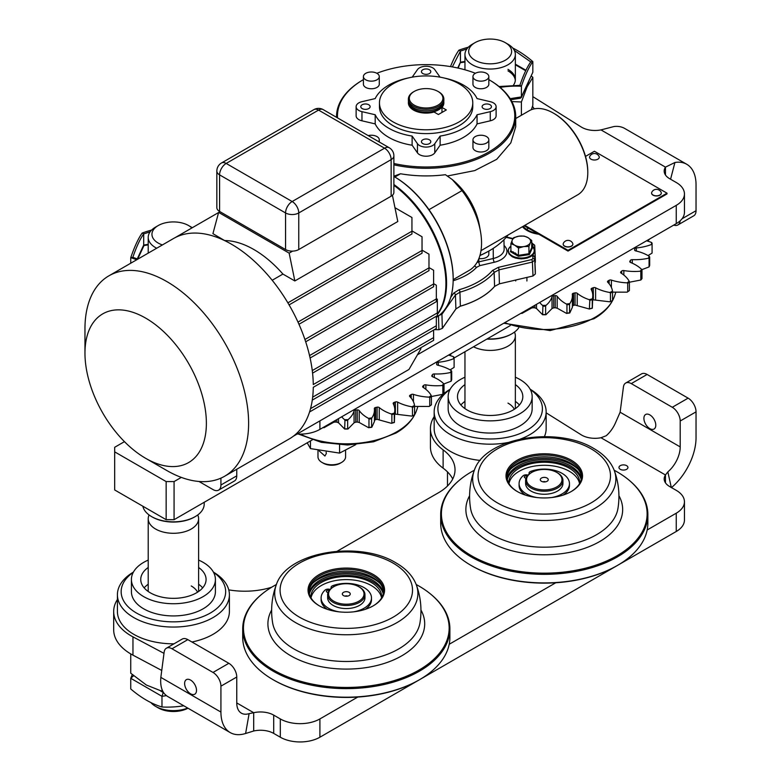 <?xml version="1.0" encoding="UTF-8"?>
<svg xmlns="http://www.w3.org/2000/svg" width="781" height="781" viewBox="0 0 781 781"><rect width="100%" height="100%" fill="white"/><g stroke="black" fill="none" stroke-linecap="round" stroke-linejoin="round"><path stroke-width="1.17" d="M620.29 469.313A4.481 2.587 180 0 1 618.972 467.477A4.481 2.587 180 0 1 621.735 465.095A4.481 2.587 180 0 1 626.616 465.652A4.481 2.587 180 0 1 627.934 467.477A4.481 2.587 180 0 1 625.171 469.869A4.481 2.587 180 0 1 620.29 469.313M649.851 428.623A8.396 4.852 60 0 1 644.364 421.223A8.396 4.852 60 0 1 645.653 414.486A8.396 4.852 60 0 1 649.851 414.906A8.396 4.852 60 0 1 655.337 422.306A8.396 4.852 60 0 1 654.048 429.033A8.396 4.852 60 0 1 649.851 428.623M337.148 551.249L438.629 492.655A55.998 32.324 0 0 0 455.03 469.801A55.998 32.324 0 0 0 443.12 449.876A59.727 34.481 180 0 1 430.429 428.623A59.727 34.481 180 0 1 434.168 416.624M430.429 428.623L430.429 446.908A59.727 34.481 0 0 0 443.12 468.161A55.998 32.324 180 0 1 452.736 478.948M190.564 680.066A8.396 4.852 -120 0 0 186.366 679.655A8.396 4.852 -120 0 0 185.077 686.382A8.396 4.852 -120 0 0 190.564 693.782A8.396 4.852 -120 0 0 194.772 694.202A8.396 4.852 -120 0 0 196.051 687.465A8.396 4.852 -120 0 0 190.564 680.066M245.615 733.486A44.79 25.861 -60 0 1 230.2 732.578A44.79 25.861 -60 0 1 220.925 712.067L220.925 686.167A11.198 6.463 -120 0 0 213.008 672.451L228.843 663.303A11.198 6.463 60 0 1 236.76 677.02L236.76 702.929A22.395 12.935 -60 0 0 241.397 713.18A22.395 12.935 -60 0 0 249.11 713.639L245.615 733.486L253.698 730.996L253.698 712.711A18.666 10.778 180 0 1 273.711 715.123L273.711 733.408A18.666 10.778 0 0 0 253.698 730.996M213.008 672.451L171.986 648.767A11.198 6.463 -120 0 0 166.392 648.21A11.198 6.463 -120 0 0 164.147 652.115L160.837 677.381C160.232 684.293 161.325 689.623 164.127 693.382A44.79 25.861 120 0 0 168.169 696.769L230.2 732.578M228.843 663.303L187.831 639.629L171.986 648.767M166.392 648.21L182.227 639.073A11.198 6.463 60 0 1 187.831 639.629M249.11 713.639L253.698 712.711L236.76 702.929M357.796 697.052L319.907 718.93A27.999 16.167 180 0 1 280.311 718.93L273.711 715.123M273.711 733.408L280.311 737.215A27.999 16.167 0 0 0 319.907 737.215L676.248 531.49A27.999 16.167 0 0 0 684.449 520.058L684.449 501.773A27.999 16.167 180 0 1 676.248 513.195L647.166 529.987M555.76 582.763L449.202 644.276M665.471 482.843L665.471 474.975A18.666 10.778 180 0 0 664.182 478.909A18.666 10.778 180 0 0 669.649 486.534L676.248 490.341A27.999 16.167 180 0 1 684.449 501.773M672.285 407.282L688.12 398.144A11.198 6.463 60 0 1 696.037 411.86L680.202 420.998A11.198 6.463 -120 0 0 672.285 407.282L631.273 383.608A11.198 6.463 -120 0 0 625.669 383.051A11.198 6.463 -120 0 0 623.433 386.946L620.124 412.222L615.555 422.677A22.395 12.935 120 0 1 606.193 435.749L600.98 437.741A18.666 10.778 -0 0 1 581.24 434.832L546.153 412.827M696.037 411.86L696.037 437.76A44.79 25.861 -60 0 1 671.475 487.588M163.99 653.355L132.955 636.857A59.727 34.481 180 0 1 113.684 611.494L113.684 629.779A59.727 34.481 0 0 0 132.955 655.152L161.745 670.449M113.684 611.494A59.727 34.481 180 0 1 117.414 599.496M228.765 589.87A55.998 32.324 0 0 0 271.651 587.234M680.202 420.998L680.202 446.908A22.395 12.935 -60 0 1 667.853 471.87L671.348 487.695M600.98 437.741L665.471 474.975L667.853 471.87M625.669 383.051L641.513 373.904A11.198 6.463 60 0 1 647.107 374.46L631.273 383.608M688.12 398.144L647.107 374.46M343.494 592.349A3.964 2.294 0 0 0 342.683 594.897A3.964 2.294 0 0 0 349.107 595.581A3.964 2.294 0 0 0 349.917 594.897A3.964 2.294 0 0 0 348.551 592.076A3.964 2.294 0 0 0 343.494 592.349M333.106 587.107L333.76 586.726A17.729 10.241 0 0 0 333.76 601.204A17.729 10.241 0 0 0 358.84 601.204A17.729 10.241 0 0 0 358.84 586.726A17.729 10.241 0 0 0 333.76 586.726L333.106 587.107A18.666 10.778 180 0 0 327.639 594.731A18.666 10.778 180 0 0 339.159 604.679A18.666 10.778 180 0 0 359.494 602.346A18.666 10.778 180 0 0 364.961 594.731A18.666 10.778 180 0 0 359.494 587.107A18.666 10.778 180 0 0 359.162 586.922M327.639 594.731L327.639 597.777A18.666 10.778 0 0 0 339.159 607.735A18.666 10.778 0 0 0 359.494 605.392A18.666 10.778 0 0 0 364.961 597.777L364.961 594.731M347.555 596.137A1.865 1.074 0 0 0 345.046 596.137M541.458 478.05A3.964 2.294 0 0 0 540.647 480.608A3.964 2.294 0 0 0 547.071 481.291A3.964 2.294 0 0 0 547.891 480.608A3.964 2.294 0 0 0 546.515 477.787A3.964 2.294 0 0 0 541.458 478.05M531.07 472.817L531.724 472.437A17.729 10.241 0 0 0 531.724 486.905A17.729 10.241 0 0 0 556.804 486.905A17.729 10.241 0 0 0 556.804 472.437A17.729 10.241 0 0 0 531.724 472.437L531.07 472.817A18.666 10.778 180 0 0 525.603 480.432A18.666 10.778 180 0 0 537.123 490.39A18.666 10.778 180 0 0 557.468 488.057A18.666 10.778 180 0 0 562.935 480.432A18.666 10.778 180 0 0 557.468 472.817A18.666 10.778 180 0 0 557.126 472.622M525.603 480.432L525.603 483.478A18.666 10.778 0 0 0 537.123 493.436A18.666 10.778 0 0 0 557.468 491.103A18.666 10.778 0 0 0 562.935 483.478L562.935 480.432M545.519 481.848A1.865 1.074 0 0 0 543.01 481.848M522.44 226.724A24.26 14.009 0 0 0 527.107 230.502A24.26 14.009 0 0 0 538.89 234.261M528.483 228.247A24.26 14.009 0 0 0 526.511 229.341M670.567 179.23L674.921 162.497L665.471 167.134L600.98 129.9A18.666 10.778 180 0 1 581.777 127.323A18.666 10.778 180 0 1 581.24 127L534.097 97.43A59.727 34.481 180 0 0 532.827 96.659M600.98 129.9L614.012 126.522A44.79 25.861 120 0 1 624.732 128.465L686.763 164.283A44.79 25.861 -60 0 1 696.037 184.785L696.037 210.694A11.198 6.463 60 0 1 693.723 215.82L677.888 224.967A11.198 6.463 -120 0 0 680.153 220.818M674.921 162.497A44.79 25.861 -60 0 1 686.763 164.283M673.739 225.094A11.198 6.463 -120 0 0 677.888 224.967M665.471 175.003L665.471 167.134A18.666 10.778 180 0 0 664.182 171.068A18.666 10.778 180 0 0 669.649 178.693L676.248 182.5A27.999 16.167 180 0 1 684.449 193.932A27.999 16.167 180 0 1 676.248 205.364L417.445 354.779M297.141 434.021A27.999 16.167 0 0 0 319.907 429.374L676.248 223.649A27.999 16.167 0 0 0 684.449 212.217L684.449 193.932M220.925 478.128L220.925 485.001L236.76 475.854L236.76 469.244M236.76 475.854A11.198 6.463 60 0 1 234.437 480.989L218.602 490.126A11.198 6.463 -120 0 0 220.925 485.001M198.979 481.477L213.008 489.57A11.198 6.463 -120 0 0 218.602 490.126M523.143 226.314A23.332 13.472 0 0 0 537.582 233.509M197.739 514.962A25.197 14.546 180 0 1 198.608 518.75A25.197 14.546 180 0 1 191.228 529.03A25.197 14.546 180 0 1 163.766 532.183A25.197 14.546 180 0 1 148.214 518.75A25.197 14.546 180 0 1 149.083 514.962M142.845 506.215A30.801 17.778 0 0 0 151.631 516.632A30.801 17.778 0 0 0 195.191 516.632L194.518 517.012A29.854 17.231 180 0 1 152.305 517.012A29.854 17.231 180 0 1 151.973 516.827M156.678 248.241A25.197 14.546 180 0 1 148.214 237.365A25.197 14.546 180 0 1 155.595 227.076L158.231 225.553A21.468 12.389 0 0 0 162.38 244.941M150.87 702.568A25.197 14.546 0 0 0 155.595 706.356A25.197 14.546 0 0 0 187.713 708.045M187.996 708.211A21.468 12.389 180 0 1 158.231 707.879L155.595 706.356M191.853 227.974A21.468 12.389 0 0 0 188.592 225.553A21.468 12.389 0 0 0 158.231 225.553L155.595 227.076M188.592 225.553L191.228 227.076A25.197 14.546 180 0 1 192.282 227.72M194.518 517.012L195.191 516.632A30.801 17.778 0 0 0 204.202 504.057L204.202 502.271M514.484 332.091A25.197 14.546 180 0 1 515.353 335.879A25.197 14.546 180 0 1 507.972 346.159A25.197 14.546 180 0 1 473.511 346.793M486.856 339.091A29.854 17.231 180 0 0 511.262 334.141L511.936 333.76A30.801 17.778 -0 0 0 518.672 327.903M505.336 42.682L507.972 44.205A25.197 14.546 180 0 1 515.353 54.494A25.197 14.546 180 0 1 507.972 64.774A25.197 14.546 180 0 1 480.51 67.927A25.197 14.546 180 0 1 464.959 54.494A25.197 14.546 180 0 1 472.339 44.205L474.975 42.682A21.468 12.389 -0 0 0 474.975 60.205A21.468 12.389 -0 0 0 505.336 60.205A21.468 12.389 -0 0 0 505.336 42.682A21.468 12.389 -0 0 0 474.975 42.682L472.339 44.205M487.207 338.886A30.801 17.778 -0 0 0 511.936 333.76L511.262 334.141M507.923 442.515A55.998 32.324 180 0 1 450.559 434.714A55.998 32.324 180 0 1 434.168 411.86L434.168 428.623A55.998 32.324 -0 0 0 450.559 451.477A55.998 32.324 -0 0 0 480.169 460.429M544.416 436.599A55.998 32.324 -0 0 0 546.153 428.623L546.153 411.86A55.998 32.324 180 0 1 520.527 439.01M530.162 389.241A55.998 32.324 180 0 1 546.153 411.86M450.022 389.485A52.259 30.176 -0 0 0 453.205 430.146A52.259 30.176 -0 0 0 525.408 431.083A52.259 30.176 -0 0 0 530.289 389.485M464.959 377.223A41.998 24.25 -0 0 0 448.157 396.621L448.157 408.805A41.998 24.25 -0 0 0 460.458 425.957A41.998 24.25 -0 0 0 506.225 431.21A41.998 24.25 -0 0 0 532.154 408.805L532.154 396.621A41.998 24.25 -0 0 0 519.853 379.468A41.998 24.25 -0 0 0 515.353 377.223M448.157 396.621A41.998 24.25 -0 0 0 460.458 413.764A41.998 24.25 -0 0 0 506.225 419.016A41.998 24.25 -0 0 0 532.154 396.621M464.959 384.613A32.665 18.861 -0 0 0 457.49 396.621A32.665 18.861 -0 0 0 467.058 409.947A32.665 18.861 -0 0 0 502.652 414.037A32.665 18.861 -0 0 0 522.821 396.621A32.665 18.861 -0 0 0 515.353 384.613M464.959 401.385A32.665 18.861 -0 0 0 460.897 404.997M507.972 403.094A25.197 14.546 180 0 1 514.337 409.293M519.414 404.997A32.665 18.861 -0 0 0 515.353 401.385M434.168 411.86A55.998 32.324 180 0 1 450.159 389.241M617.185 565.581A102.653 59.268 180 0 1 616.853 565.776A102.653 59.268 180 0 1 471.675 565.776L471.021 565.395A103.59 59.805 0 0 0 617.517 565.395A103.59 59.805 0 0 0 647.859 523.104L647.859 514.523A103.59 59.805 180 0 1 583.905 569.779A103.59 59.805 180 0 1 471.021 556.814A103.59 59.805 180 0 1 440.679 514.523A103.59 59.805 180 0 1 459.345 480.286A103.59 59.805 180 0 1 459.648 480.032M628.89 480.032A103.59 59.805 180 0 1 629.193 480.286A103.59 59.805 180 0 1 647.859 514.523M474.36 470.23A102.848 59.376 0 0 0 459.95 479.778A102.848 59.376 0 0 0 471.539 555.769A102.848 59.376 0 0 0 610.332 559.294A102.848 59.376 0 0 0 628.588 479.778A102.848 59.376 0 0 0 616.99 471.792A102.848 59.376 0 0 0 614.169 470.23M614.266 470.484A74.654 74.654 0 0 1 617.947 508.48L617.947 508.48A74.01 42.73 180 0 1 596.596 534.673A74.01 42.73 180 0 1 491.932 534.673A74.01 42.73 180 0 1 470.582 508.48L470.582 508.48A74.654 74.654 0 0 1 474.262 470.484L474.262 470.484A71.588 41.334 180 0 0 493.651 508.363A71.588 41.334 180 0 0 594.888 508.363A71.588 41.334 180 0 0 614.266 470.484C610.81 461.688 604.016 454.376 593.892 448.548C557.097 425.83 484.884 437.214 474.262 470.484M517.207 491.483L517.207 491.483A38.259 22.093 180 0 1 517.207 460.243A38.259 22.093 180 0 1 571.321 460.243A38.259 22.093 180 0 1 571.321 491.483A38.259 22.093 180 0 1 517.207 491.483M570.989 491.669A37.332 21.556 0 0 0 581.591 476.625A37.332 21.556 0 0 0 570.667 461.386A37.332 21.556 0 0 0 529.977 456.709A37.332 21.556 0 0 0 506.937 476.625A37.332 21.556 0 0 0 517.549 491.669M506.967 477.503A37.332 21.556 180 0 1 530.689 458.301A37.332 21.556 180 0 1 570.667 463.133A37.332 21.556 180 0 1 581.562 477.503M440.679 514.523L440.679 523.104A103.59 59.805 0 0 0 471.021 565.395L471.675 565.776M508.987 483.673A35.467 20.472 180 0 1 532.388 466.472A35.467 20.472 180 0 1 569.339 471.285A35.467 20.472 180 0 1 579.541 483.673M508.822 483.39A35.467 20.472 180 0 1 508.802 482.717A35.467 20.472 180 0 1 530.699 463.807A35.467 20.472 180 0 1 569.339 468.239A35.467 20.472 180 0 1 579.727 482.717A35.467 20.472 180 0 1 579.707 483.39M507.308 479.671A37.332 21.556 180 0 1 532.466 462.274A37.332 21.556 180 0 1 570.667 467.477A37.332 21.556 180 0 1 581.22 479.671M507.152 478.909A37.332 21.556 180 0 1 531.832 460.878A37.332 21.556 180 0 1 570.667 465.954A37.332 21.556 180 0 1 581.386 478.909M510.52 469.166A39.665 22.903 180 0 1 572.317 465.007A39.665 22.903 180 0 1 578.018 469.166M609.902 301.817L610.43 301.456A107.817 62.246 -0 0 0 612.538 300.49L612.499 300.617A107.368 61.992 180 0 1 609.902 301.817L593.335 299.845A90.986 52.532 180 0 1 592.779 300.041M612.538 300.49L612.538 292.094A107.817 62.246 180 0 1 610.43 293.06L609.766 292.494A37.332 21.556 180 0 1 595.6 287.808A1.865 1.074 -0 0 0 593.335 287.701A90.986 52.532 180 0 1 592.018 288.179A1.865 1.074 -0 0 0 591.676 288.335A1.865 1.074 -0 0 0 591.129 289.097A1.865 1.074 -0 0 0 591.207 289.4A37.332 21.556 180 0 1 592.779 295.599L592.34 308.192A107.368 61.992 180 0 1 589.352 309.022L575.05 305.039A90.986 52.532 180 0 1 573.576 305.332L572.317 306.181M589.352 309.022L589.831 300.334L589.225 299.679A37.332 21.556 180 0 1 577.218 293.295A1.865 1.074 -0 0 0 575.05 292.895A90.986 52.532 180 0 1 573.576 293.187A1.865 1.074 -0 0 0 572.863 293.451A1.865 1.074 -0 0 0 572.317 294.212A1.865 1.074 -0 0 0 572.317 294.281A37.332 21.556 180 0 1 572.405 295.726L572.405 307.206L569.779 312.976A107.368 61.992 180 0 1 566.537 313.406L557.185 308.173L555.232 307.753A90.986 52.532 180 0 1 553.68 307.851L552.03 308.515L545.929 314.743A107.368 61.992 180 0 1 542.61 314.743L536.508 308.515L534.858 307.851A90.986 52.532 180 0 1 533.306 307.753L531.763 307.929L521.991 313.406A107.368 61.992 180 0 1 521.005 313.279M651.51 244.463A107.251 61.924 -0 0 0 651.51 242.452L652.076 243.135A107.817 62.246 180 0 1 652.086 243.916A107.817 62.246 180 0 1 652.076 244.697L651.51 244.463A37.332 21.556 180 0 1 636.33 247.938A1.865 1.074 -0 0 0 635.304 248.241A1.865 1.074 -0 0 0 634.768 248.895A90.986 52.532 180 0 1 634.592 249.783A1.865 1.074 -0 0 0 634.582 249.92A1.865 1.074 -0 0 0 635.754 250.916A37.332 21.556 180 0 1 649.206 256.256L649.675 257.008A107.817 62.246 180 0 1 649.07 258.521L648.435 258.218A37.332 21.556 180 0 1 632.298 259.653A1.865 1.074 -0 0 0 630.853 259.966A1.865 1.074 -0 0 0 630.404 260.385A90.986 52.532 180 0 1 629.886 261.235A1.865 1.074 -0 0 0 629.779 261.596A1.865 1.074 -0 0 0 630.579 262.484A37.332 21.556 180 0 1 641.64 269.416L641.982 270.216A107.817 62.246 180 0 1 640.81 271.622L640.137 271.232A37.332 21.556 180 0 1 623.843 270.558A1.865 1.074 -0 0 0 621.988 270.831A1.865 1.074 -0 0 0 621.725 271.027A90.986 52.532 180 0 1 620.895 271.788A1.865 1.074 -0 0 0 620.592 272.374A1.865 1.074 -0 0 0 621.08 273.096A37.332 21.556 180 0 1 629.193 281.277L629.388 282.117A107.817 62.246 180 0 1 627.709 283.327L627.026 282.849A37.332 21.556 180 0 1 611.406 280.106A1.865 1.074 -0 0 0 609.17 280.281A1.865 1.074 -0 0 0 609.151 280.281A90.986 52.532 180 0 1 608.048 280.926A1.865 1.074 -0 0 0 607.491 281.687A1.865 1.074 -0 0 0 607.735 282.224A37.332 21.556 180 0 1 612.489 291.235L612.538 292.094M609.151 283.815L609.151 280.281M566.537 313.406L566.947 313.161A107.817 62.246 -0 0 0 569.574 312.82L569.574 304.424A107.817 62.246 180 0 1 566.947 304.766L566.43 304.043A37.332 21.556 180 0 1 557.185 296.272A1.865 1.074 -0 0 0 555.232 295.608A90.986 52.532 180 0 1 553.68 295.706A1.865 1.074 -0 0 0 552.548 296.019A1.865 1.074 -0 0 0 552.03 296.614A37.332 21.556 180 0 1 546.007 305.371L545.616 306.162A107.817 62.246 180 0 1 542.922 306.162L542.531 305.371A37.332 21.556 180 0 1 539.671 302.501M504.76 322.651A71.588 41.334 -0 0 0 594.888 317.418A71.588 41.334 -0 0 0 614.266 296.839A74.654 74.654 0 0 0 615.75 292.416M542.61 314.743L542.922 306.162M542.922 314.558A107.817 62.246 -0 0 0 545.616 314.558L545.616 306.162M542.531 305.371A107.251 61.924 -0 0 0 546.007 305.371M566.947 313.161L566.947 304.766M566.43 304.043A107.251 61.924 -0 0 0 569.827 303.594L569.574 304.424M572.405 295.726A37.332 21.556 180 0 1 569.827 303.594M589.831 308.729A107.817 62.246 -0 0 0 592.252 308.056L592.34 308.192M592.252 308.056L592.252 299.66A107.817 62.246 180 0 1 589.831 300.334M592.779 295.599A37.332 21.556 180 0 1 592.369 298.811L592.252 299.66M610.43 301.456L610.43 293.06M609.766 292.494A107.251 61.924 -0 0 0 612.489 291.235M608.048 280.926A1.865 1.074 -0 0 0 608.038 280.926L608.048 282.546M627.709 291.723A107.817 62.246 -0 0 0 629.388 290.512L629.242 290.659A107.368 61.992 180 0 1 627.172 292.153L627.709 291.723L627.709 283.327M629.388 290.512L629.388 282.117M627.172 292.153L612.538 292.143M627.026 282.849A107.251 61.924 -0 0 0 629.193 281.277M629.388 282.224L640.81 280.018L640.81 271.622M640.81 280.018A107.817 62.246 -0 0 0 641.982 278.612L641.982 270.216M640.137 271.232A107.251 61.924 -0 0 0 641.64 269.416M641.757 269.679L649.07 266.917L649.07 258.521M649.07 266.917A107.817 62.246 -0 0 0 649.675 265.403L649.675 257.008M648.435 258.218A107.251 61.924 -0 0 0 649.206 256.256M648.064 255.572L652.076 253.093L652.076 244.697M652.076 253.093A107.817 62.246 -0 0 0 652.086 252.312L652.086 243.916M646.531 240.802A37.332 21.556 180 0 1 651.51 242.452M647.732 241.153L649.675 238.986M589.225 299.679A107.251 61.924 -0 0 0 592.369 298.811M447.484 486.007L447.484 471.88M520.722 67.869A38.259 22.093 0 0 0 517.207 65.536A38.259 22.093 0 0 0 515.353 64.54M521.396 115.256L521.396 101.989L527.116 86.876A38.259 22.093 0 0 0 528.366 82.298M524.236 91.201A38.259 22.093 0 0 0 527.116 86.876L532.827 77.348L532.827 105.298L531.344 109.711M531.305 75.972L532.827 77.348M510.159 98.65L521.396 96.912L520.458 98.211L510.813 99.704A38.259 22.093 0 0 0 511.028 99.675M521.396 101.989L511.858 101.569M457.734 67.996L460.439 62.177L458.213 68.103M515.323 80.394A25.197 14.546 0 0 0 507.972 70.876M532.827 72.272L532.827 61.601A93.183 19.691 98.8 0 0 521.396 86.242L521.396 96.912L532.827 72.272L521.259 97.615M500.065 87.374A93.183 73.492 155.1 0 1 521.396 86.242L519.873 85.354C523.504 74.791 527.126 66.981 530.748 61.924L532.827 61.601L530.748 61.914L514.347 50.414M512.697 47.992A93.183 53.801 60 0 1 532.827 61.601M466.862 48.949L460.448 51.048L452.345 66.912M450.5 66.6A93.183 19.691 -81.2 0 1 458.916 50.169L460.448 51.048L458.916 50.169A93.183 73.492 -24.9 0 1 468.336 47.211M499.039 86.525L519.873 85.354L521.396 86.242M464.959 61.474L460.439 62.177L460.439 51.048M515.353 64.159L525.935 70.27M525.701 70.749L515.353 64.774M513.4 85.246A25.197 14.546 0 0 0 507.972 69.353M213.408 572.112A55.998 32.324 180 0 1 229.399 594.731A55.998 32.324 180 0 1 194.84 624.595A55.998 32.324 180 0 1 133.815 617.586A55.998 32.324 180 0 1 117.414 594.731L117.414 611.494A55.998 32.324 -0 0 0 133.815 634.348A55.998 32.324 -0 0 0 174.007 643.817M191.941 642.002A55.998 32.324 -0 0 0 229.399 611.494L229.399 594.731M133.278 572.356A52.259 30.176 -0 0 0 136.46 613.017A52.259 30.176 -0 0 0 208.654 613.954A52.259 30.176 -0 0 0 213.545 572.356M148.214 560.094A41.998 24.25 -0 0 0 131.413 579.492L131.413 591.676A41.998 24.25 -0 0 0 143.714 608.829A41.998 24.25 -0 0 0 189.48 614.081A41.998 24.25 -0 0 0 215.41 591.676L215.41 579.492A41.998 24.25 -0 0 0 203.109 562.34A41.998 24.25 -0 0 0 198.608 560.094M131.413 579.492A41.998 24.25 -0 0 0 143.714 596.635A41.998 24.25 -0 0 0 189.48 601.887A41.998 24.25 -0 0 0 215.41 579.492M148.214 567.484A32.665 18.861 -0 0 0 140.746 579.492A32.665 18.861 -0 0 0 150.313 592.818A32.665 18.861 -0 0 0 185.907 596.909A32.665 18.861 -0 0 0 206.077 579.492A32.665 18.861 -0 0 0 198.608 567.484M148.214 584.256A32.665 18.861 -0 0 0 144.153 587.868M191.228 585.965A25.197 14.546 180 0 1 197.593 592.164M202.669 587.868A32.665 18.861 -0 0 0 198.608 584.256M117.414 594.731A55.998 32.324 180 0 1 133.405 572.112M532.105 109.428A42.926 24.787 0 0 0 531.744 108.549M532.476 106.382A46.665 26.935 180 0 1 534.214 108.862M528.024 475.121A3.729 2.158 0 0 0 523.006 475.834A25.187 14.546 0 0 0 519.082 483.634A25.187 14.546 0 0 0 526.453 493.914A25.187 14.546 0 0 0 536.859 497.536M551.669 497.536A25.187 14.546 0 0 0 569.456 483.634A25.187 14.546 0 0 0 562.076 473.354A25.187 14.546 0 0 0 530.758 471.363A3.729 2.158 0 0 0 529.303 473.989M563.189 495.056A25.187 14.546 0 0 0 569.456 485.46L569.456 483.634M530.982 472.866A1.865 1.074 180 0 1 532.242 472.154M527.185 476.088A1.865 1.074 0 0 0 524.715 476.312A1.865 1.074 0 0 0 524.852 477.757A1.865 1.074 0 0 0 526.052 478.07M519.082 483.634L519.082 485.46A25.187 14.546 0 0 0 525.34 495.056M140.756 252.517A38.259 22.093 0 0 0 139.76 253.513M162.839 691.322L161.979 691.253L161.979 689.33M161.979 691.253L146.359 685.025L130.739 673.212L130.739 653.902M411.938 416.107L412.466 415.756A107.817 62.246 -0 0 0 414.574 414.779L414.535 414.916A107.368 61.992 180 0 1 411.938 416.107L395.371 414.135A90.986 52.532 180 0 1 394.815 414.34M414.574 414.779L414.574 406.384A107.817 62.246 180 0 1 412.466 407.36L411.802 406.784A37.332 21.556 180 0 1 397.636 402.108A1.865 1.074 -0 0 0 395.371 401.99A90.986 52.532 180 0 1 394.044 402.469A1.865 1.074 -0 0 0 393.702 402.625A1.865 1.074 -0 0 0 393.155 403.386A1.865 1.074 -0 0 0 393.243 403.699A37.332 21.556 180 0 1 394.815 409.898L394.376 422.482A107.368 61.992 180 0 1 391.388 423.312L377.086 419.329A90.986 52.532 180 0 1 375.612 419.631L374.353 420.481M394.815 409.898A37.332 21.556 180 0 1 394.395 413.1L394.288 413.95A107.817 62.246 180 0 1 391.867 414.623L391.261 413.969A37.332 21.556 180 0 1 379.254 407.584A1.865 1.074 -0 0 0 377.086 407.184A90.986 52.532 180 0 1 375.612 407.487A1.865 1.074 -0 0 0 374.9 407.741A1.865 1.074 -0 0 0 374.353 408.502A1.865 1.074 -0 0 0 374.353 408.58A37.332 21.556 180 0 1 374.441 410.025L374.441 421.506L371.805 427.266A107.368 61.992 180 0 1 368.573 427.695L359.221 422.472L357.268 422.043A90.986 52.532 180 0 1 355.716 422.15L354.066 422.804L347.965 429.033A107.368 61.992 180 0 1 344.646 429.033L338.544 422.804L336.894 422.15A90.986 52.532 180 0 1 335.342 422.043L333.79 422.228L324.027 427.695A107.368 61.992 180 0 1 323.031 427.568M374.441 410.025A37.332 21.556 180 0 1 371.863 417.894L371.6 418.714A107.817 62.246 180 0 1 368.974 419.065L368.466 418.343A37.332 21.556 180 0 1 359.221 410.572A1.865 1.074 -0 0 0 357.268 409.898A90.986 52.532 180 0 1 355.716 410.005A1.865 1.074 -0 0 0 354.584 410.318A1.865 1.074 -0 0 0 354.066 410.904A37.332 21.556 180 0 1 348.043 419.67L347.652 420.451A107.817 62.246 180 0 1 344.958 420.451L344.558 419.67A107.251 61.924 -0 0 0 348.043 419.67M450.1 369.872L454.103 367.382L454.103 357.434A107.817 62.246 180 0 1 454.112 358.206A107.817 62.246 180 0 1 454.103 358.987L453.546 358.762A37.332 21.556 180 0 1 438.366 362.238A1.865 1.074 -0 0 0 437.34 362.54A1.865 1.074 -0 0 0 436.804 363.185A90.986 52.532 180 0 1 436.628 364.083A1.865 1.074 -0 0 0 436.618 364.21A1.865 1.074 -0 0 0 437.79 365.215A37.332 21.556 180 0 1 451.242 370.555L451.701 371.307A107.817 62.246 180 0 1 451.106 372.82L450.461 372.508A37.332 21.556 180 0 1 434.334 373.953A1.865 1.074 -0 0 0 432.889 374.265A1.865 1.074 -0 0 0 432.44 374.675A90.986 52.532 180 0 1 431.922 375.524A1.865 1.074 -0 0 0 431.815 375.895A1.865 1.074 -0 0 0 432.615 376.774A37.332 21.556 180 0 1 443.676 383.715L444.018 384.516A107.817 62.246 180 0 1 442.847 385.921L442.163 385.521A37.332 21.556 180 0 1 425.879 384.857A1.865 1.074 -0 0 0 424.024 385.121A1.865 1.074 -0 0 0 423.751 385.316A90.986 52.532 180 0 1 422.921 386.087A1.865 1.074 -0 0 0 422.628 386.663A1.865 1.074 -0 0 0 423.117 387.386A37.332 21.556 180 0 1 431.229 395.567L431.424 396.406A107.817 62.246 180 0 1 429.745 397.627L429.062 397.138A37.332 21.556 180 0 1 413.442 394.395A1.865 1.074 -0 0 0 411.196 394.571A1.865 1.074 -0 0 0 411.187 394.581A90.986 52.532 180 0 1 410.084 395.215A1.865 1.074 -0 0 0 409.527 395.987A1.865 1.074 -0 0 0 409.771 396.514A37.332 21.556 180 0 1 414.526 405.534L414.574 406.384M300.216 434.109A71.588 41.334 -0 0 0 396.924 431.708A71.588 41.334 -0 0 0 416.302 411.128A74.654 74.654 0 0 0 417.786 406.716M344.646 429.033L344.958 420.451M344.958 428.847A107.817 62.246 -0 0 0 347.652 428.847L347.652 420.451M412.466 415.756L412.466 407.36M454.103 367.382A107.817 62.246 -0 0 0 454.112 366.601L454.112 358.206M449.768 355.443L451.701 353.285M448.567 355.101A37.332 21.556 180 0 1 453.546 356.751L454.103 357.434M443.793 383.979L451.106 381.216A107.817 62.246 -0 0 0 451.701 379.703L451.701 371.307M450.461 372.508A107.251 61.924 -0 0 0 451.242 370.555M451.106 381.216L451.106 372.82M431.424 396.514L442.847 394.317A107.817 62.246 -0 0 0 444.018 392.911L444.018 384.516M442.847 394.317L442.847 385.921M431.424 404.802L431.268 404.948A107.368 61.992 180 0 1 429.199 406.452L429.745 406.022A107.817 62.246 -0 0 0 431.424 404.802L431.424 396.406M429.745 406.022L429.745 397.627M429.199 406.452L414.574 406.432M410.084 395.215A1.865 1.074 -0 0 0 410.074 395.225L410.084 396.846M391.388 423.312L391.867 423.019A107.817 62.246 -0 0 0 394.288 422.345L394.288 413.95M391.867 423.019L391.867 414.623M368.573 427.695L368.974 427.461A107.817 62.246 -0 0 0 371.6 427.109L371.6 418.714M368.974 427.461L368.974 419.065M344.558 419.67A37.332 21.556 180 0 1 341.697 416.79M368.466 418.343A107.251 61.924 -0 0 0 371.863 417.894M391.261 413.969A107.251 61.924 -0 0 0 394.395 413.1M411.802 406.784A107.251 61.924 -0 0 0 414.526 405.534M429.062 397.138A107.251 61.924 -0 0 0 431.229 395.567M442.163 385.521A107.251 61.924 -0 0 0 443.676 383.715M453.546 358.762A107.251 61.924 -0 0 0 453.546 356.751M419.221 679.88A102.653 59.268 180 0 1 418.889 680.066A102.653 59.268 180 0 1 273.711 680.066L273.057 679.685A103.59 59.805 0 0 0 419.553 679.685A103.59 59.805 0 0 0 449.885 637.394L449.885 628.822A103.59 59.805 180 0 1 385.941 684.078A103.59 59.805 180 0 1 273.057 671.113A103.59 59.805 180 0 1 242.715 628.822A103.59 59.805 180 0 1 261.371 594.575A103.59 59.805 180 0 1 261.684 594.321M430.917 594.321A103.59 59.805 180 0 1 431.229 594.575A103.59 59.805 180 0 1 449.885 628.822M276.396 584.52A102.848 59.376 0 0 0 261.986 594.077A102.848 59.376 0 0 0 273.575 670.059A102.848 59.376 0 0 0 412.368 673.583A102.848 59.376 0 0 0 430.624 594.077A102.848 59.376 0 0 0 419.026 586.092A102.848 59.376 0 0 0 416.205 584.52M416.302 584.784A74.654 74.654 0 0 1 419.983 622.769L419.983 622.769A74.01 42.73 180 0 1 398.632 648.972A74.01 42.73 180 0 1 293.968 648.972A74.01 42.73 180 0 1 272.618 622.769L272.618 622.769A74.654 74.654 0 0 1 276.298 584.784L276.298 584.784A71.588 41.334 180 0 0 295.677 622.652A71.588 41.334 180 0 0 396.924 622.652A71.588 41.334 180 0 0 416.302 584.784C412.846 575.978 406.052 568.666 395.928 562.847C359.133 540.13 286.92 551.513 276.298 584.784M319.244 605.773L319.244 605.773A38.259 22.093 180 0 1 319.244 574.533A38.259 22.093 180 0 1 373.357 574.533A38.259 22.093 180 0 1 373.357 605.773A38.259 22.093 180 0 1 319.244 605.773M373.025 605.968A37.332 21.556 0 0 0 383.627 590.914A37.332 21.556 0 0 0 372.693 575.675A37.332 21.556 0 0 0 332.013 571.009A37.332 21.556 0 0 0 308.973 590.914A37.332 21.556 0 0 0 319.575 605.968M309.003 591.793A37.332 21.556 180 0 1 332.716 572.6A37.332 21.556 180 0 1 372.693 577.432A37.332 21.556 180 0 1 383.598 591.793M242.715 628.822L242.715 637.394A103.59 59.805 0 0 0 273.057 679.685L273.711 680.066M311.023 597.963A35.467 20.472 180 0 1 334.424 580.771A35.467 20.472 180 0 1 371.375 585.584A35.467 20.472 180 0 1 381.577 597.963M310.858 597.68A35.467 20.472 180 0 1 310.838 597.016A35.467 20.472 180 0 1 332.726 578.096A35.467 20.472 180 0 1 371.375 582.538A35.467 20.472 180 0 1 381.763 597.016A35.467 20.472 180 0 1 381.743 597.68M309.344 593.97A37.332 21.556 180 0 1 334.493 576.563A37.332 21.556 180 0 1 372.693 581.777A37.332 21.556 180 0 1 383.256 593.97M309.178 593.199A37.332 21.556 180 0 1 333.868 575.167A37.332 21.556 180 0 1 372.693 580.254A37.332 21.556 180 0 1 383.422 593.199M312.546 583.466A39.665 22.903 180 0 1 374.343 579.297A39.665 22.903 180 0 1 380.054 583.466M654.283 195.523A4.852 2.802 0 0 0 661.302 193.014A4.852 2.802 0 0 0 661.126 192.272A5.184 5.184 0 0 0 651.774 192.272A4.852 2.802 0 0 0 651.598 193.014A4.852 2.802 0 0 0 654.283 195.523M651.598 193.092A4.852 2.802 0 0 0 651.598 193.171A4.852 2.802 0 0 0 654.283 195.68A4.852 2.802 0 0 0 661.302 193.171A4.852 2.802 0 0 0 661.302 193.092M599.271 157.147A4.852 2.802 -0 0 0 599.095 156.464A5.184 5.184 0 0 0 589.743 156.464A4.852 2.802 -0 0 0 589.567 157.264A4.852 2.802 -0 0 0 594.517 160.007A4.852 2.802 -0 0 0 599.271 157.147M524.803 225.358L568.021 250.32L568.021 251.082L667.003 193.932L667.003 193.171L594.419 151.26L585.506 156.405M568.021 250.32L667.003 193.171M524.139 225.738L568.021 251.082M166.48 695.627L161.979 696.33L163.307 692.161M133.854 675.516L130.739 678.289L130.739 688.959A93.183 53.801 -120 0 0 161.979 706.99A93.183 73.492 155.1 0 0 183.799 705.79M132.262 674.589L130.739 678.289L161.979 696.33L161.979 706.99M148.214 244.873L143.997 245.527L137.72 259.048M150.118 231.82L143.704 233.919C140.063 238.996 136.441 246.806 132.819 257.349L137.866 259.097M130.739 263.217L130.739 257.681A93.183 19.691 -81.2 0 1 142.171 233.041L143.704 233.919L142.171 233.041A93.183 73.492 -24.9 0 1 151.592 230.083M130.739 257.681L132.819 257.349L130.739 257.681A93.183 53.801 -120 0 1 136.695 259.77M137.28 258.872L143.694 245.049L143.694 233.919M143.694 245.049L148.214 244.346M330.06 589.421A3.729 2.158 0 0 0 325.042 590.124A25.187 14.546 0 0 0 321.108 597.924A25.187 14.546 0 0 0 328.489 608.214A25.187 14.546 0 0 0 338.895 611.826M353.705 611.826A25.187 14.546 0 0 0 371.492 597.924A25.187 14.546 0 0 0 364.112 587.644A25.187 14.546 0 0 0 332.784 585.652A3.729 2.158 0 0 0 331.056 587.468A3.729 2.158 0 0 0 331.339 588.288M365.225 609.356A25.187 14.546 0 0 0 371.492 599.759L371.492 597.924M333.018 587.156A1.865 1.074 180 0 1 334.268 586.443M329.221 590.387A1.865 1.074 0 0 0 326.751 590.612A1.865 1.074 0 0 0 326.878 592.047A1.865 1.074 0 0 0 328.088 592.359M321.108 597.924L321.108 599.759A25.187 14.546 0 0 0 327.376 609.356M565.854 246.571A4.852 2.802 0 0 0 572.873 244.072A4.852 2.802 0 0 0 572.698 243.321A5.184 5.184 0 0 0 563.345 243.321A4.852 2.802 0 0 0 563.169 244.072A4.852 2.802 0 0 0 565.854 246.571M563.169 244.141A4.852 2.802 0 0 0 563.169 244.219A4.852 2.802 0 0 0 565.854 246.728A4.852 2.802 0 0 0 572.873 244.219A4.852 2.802 0 0 0 572.873 244.141M166.783 470.504L145.666 458.32A85.861 49.574 -120 0 0 206.379 423.263A85.861 49.574 -120 0 0 145.666 318.111A85.861 49.574 -120 0 0 84.963 353.168A85.861 49.574 -120 0 0 145.666 458.32L166.783 470.504A115.715 66.815 60 0 0 224.645 476.244A115.715 66.815 60 0 0 242.383 383.51A115.715 66.815 60 0 0 166.783 281.541A115.715 66.815 60 0 0 108.93 275.81A115.715 66.815 60 0 0 84.963 328.781L84.963 353.168M108.93 275.81L173.597 238.469A115.715 66.815 60 0 1 175.032 237.688A115.715 66.815 60 0 1 231.449 244.199A115.715 66.815 60 0 1 287.877 302.843A115.715 66.815 60 0 1 297.981 322.084A115.715 66.815 60 0 1 304.922 339.501A115.715 66.815 60 0 1 309.549 355.58A115.715 66.815 60 0 1 312.273 370.565A115.715 66.815 60 0 1 313.269 384.555L437.331 312.927L437.331 299.211A98.923 57.111 60 0 1 437.34 300.587L437.34 314.304A115.715 66.815 -120 0 0 437.331 312.927M292.66 251.101L289.155 253.132L294.847 280.955L397.793 221.521L392.423 195.279M219.949 211.651L218.621 212.412L289.155 253.132M218.592 212.53L175.032 237.688M218.621 212.412L212.93 233.665L224.713 240.626M272.198 280.262L282.927 274.072A93.32 53.879 -120 0 0 224.86 240.548M282.927 274.072L294.847 280.955M433.611 330.08L433.611 340.34L309.549 411.968A115.715 66.815 60 0 1 289.312 438.902L224.645 476.244M433.611 337.607L310.516 408.668M436.335 316.246L436.335 328.508L312.273 400.126A115.715 66.815 60 0 1 309.549 411.968M436.335 325.765L312.664 397.158M437.34 314.304A115.715 66.815 -120 0 1 437.331 315.67L313.269 387.298A115.715 66.815 60 0 1 312.273 400.126M298.957 324.261L422.033 253.2L422.033 236.741L411.938 230.912M422.033 250.457L297.981 322.084M305.683 341.795L428.984 270.616L428.984 254.157L422.033 250.154M428.984 267.873L304.922 339.501M310.096 358.01L433.611 286.705L433.611 270.246L428.984 267.571M433.611 283.962L309.549 355.58M312.576 373.133L436.335 301.681L436.335 285.221L433.611 283.659M436.335 298.938L312.273 370.565M436.335 298.635L437.331 299.211M293.412 436.179L408.961 369.462L420.842 348.892L420.842 347.721M437.34 313.991A83.987 48.49 -120 0 0 393.878 185.351M289.087 304.883L411.938 233.958L411.938 217.499L394.961 207.697M411.938 231.215L287.877 302.843M391.144 196.197A9.333 5.389 0 0 0 393.878 192.39L393.878 155.809A9.333 5.389 180 0 1 391.144 159.627L391.144 196.197L298.762 249.539A9.333 5.389 0 0 1 285.563 249.539L219.578 211.436A9.333 5.389 0 0 1 216.845 207.629L216.845 171.049A9.333 5.389 180 0 0 219.578 174.866L219.578 211.436M428.984 209.669L461.991 190.623A59.727 34.481 60 0 1 480.461 231.42A59.727 34.481 60 0 1 481.555 243.057A59.727 34.481 60 0 1 469.186 270.402L453.175 279.647M393.878 176.213L400.516 173.763L394.874 177.014M461.991 190.623L452.287 179.581L445.414 174.7A89.59 51.722 180 0 1 400.516 173.763M447.464 175.989L474.741 170.59L496.706 159.324L510.823 142.855L515.714 126.805L515.714 116.574A89.59 51.722 180 0 1 393.878 164.83M393.878 163.493A88.653 51.185 0 0 0 500.328 143.811A88.653 51.185 0 0 0 488.828 79.623L489.472 80.004A89.59 51.722 180 0 1 515.714 116.574M479.944 255.455A89.59 51.722 0 0 0 489.472 250.681A89.59 51.722 0 0 0 508.05 235.032M480.989 250.652L577.745 194.791A48.529 28.018 -120 0 0 587.79 172.581A48.529 28.018 -120 0 0 553.475 113.147L553.475 113.147A48.529 28.018 -120 0 0 529.215 110.746L515.714 118.536M554.139 113.528L553.475 113.147L554.139 113.528A47.592 27.481 60 0 1 587.79 171.82A47.592 27.481 60 0 1 587.79 172.191M489.14 250.867A88.653 51.185 180 0 1 488.808 251.062A88.653 51.185 180 0 1 479.915 255.553M475.278 79.808A7.937 4.579 0 0 0 483.927 80.804A7.937 4.579 0 0 0 488.828 76.567A7.937 4.579 0 0 0 486.504 73.336A7.937 4.579 0 0 0 477.855 72.34A7.937 4.579 0 0 0 472.954 76.567A7.937 4.579 0 0 0 475.278 79.808M472.954 76.567L472.954 84.192A7.937 4.579 0 0 0 475.278 87.433A7.937 4.579 0 0 0 483.927 88.419A7.937 4.579 0 0 0 488.828 84.192L488.828 76.567M378.639 141.625A7.937 4.579 0 0 0 379.283 139.809A7.937 4.579 0 0 0 376.959 136.577A7.937 4.579 0 0 0 368.212 135.611M475.278 143.05A7.937 4.579 0 0 0 483.927 144.046A7.937 4.579 0 0 0 488.828 139.809A7.937 4.579 0 0 0 486.504 136.577A7.937 4.579 0 0 0 477.855 135.582A7.937 4.579 0 0 0 472.954 139.809A7.937 4.579 0 0 0 475.278 143.05M472.954 139.809L472.954 147.433A7.937 4.579 0 0 0 475.278 150.674A7.937 4.579 0 0 0 483.927 151.66A7.937 4.579 0 0 0 488.828 147.433L488.828 139.809M365.742 79.808A7.937 4.579 0 0 0 374.382 80.804A7.937 4.579 0 0 0 379.283 76.567A7.937 4.579 0 0 0 376.959 73.336A7.937 4.579 0 0 0 368.31 72.34A7.937 4.579 0 0 0 363.419 76.567A7.937 4.579 0 0 0 365.742 79.808M363.419 76.567L363.419 84.192A7.937 4.579 0 0 0 365.742 87.433A7.937 4.579 0 0 0 374.382 88.419A7.937 4.579 0 0 0 379.283 84.192L379.283 76.567M440.035 77.143L434.773 69.626A9.333 5.389 0 0 0 432.723 67.84A9.333 5.389 0 0 0 417.464 69.626L412.202 77.143M408.307 77.963A52.825 30.498 0 0 0 375.192 98.582L361.964 101.676A9.333 5.389 0 0 0 356.126 106.665A9.333 5.389 0 0 0 361.964 111.663L375.192 114.748A52.825 30.498 0 0 0 412.124 136.07L417.464 143.704A9.333 5.389 0 0 0 426.123 147.082A9.333 5.389 0 0 0 434.773 143.704L440.123 136.07A52.825 30.498 0 0 0 477.054 114.748L490.273 111.663A9.333 5.389 0 0 0 496.111 106.665A9.333 5.389 0 0 0 493.377 102.858A9.333 5.389 0 0 0 490.273 101.676L477.054 98.582A52.825 30.498 0 0 0 463.475 85.1A52.825 30.498 0 0 0 443.93 77.963M422.824 69.743A4.666 2.694 0 0 0 421.457 71.647A4.666 2.694 0 0 0 424.337 74.136A4.666 2.694 0 0 0 429.423 73.551A4.666 2.694 0 0 0 430.79 71.647A4.666 2.694 0 0 0 427.91 69.158A4.666 2.694 0 0 0 422.824 69.743M362.159 104.761A4.666 2.694 0 0 0 360.793 106.665A4.666 2.694 0 0 0 363.673 109.155A4.666 2.694 0 0 0 368.759 108.569A4.666 2.694 0 0 0 370.126 106.665A4.666 2.694 0 0 0 367.246 104.176A4.666 2.694 0 0 0 362.159 104.761M483.478 104.761A4.666 2.694 0 0 0 482.111 106.665A4.666 2.694 0 0 0 484.991 109.155A4.666 2.694 0 0 0 490.077 108.569A4.666 2.694 0 0 0 491.444 106.665A4.666 2.694 0 0 0 488.564 104.176A4.666 2.694 0 0 0 483.478 104.761M393.126 121.904A46.665 26.935 0 0 0 443.979 127.742A46.665 26.935 0 0 0 472.778 102.858A46.665 26.935 0 0 0 459.111 83.811A46.665 26.935 0 0 0 408.268 77.973A46.665 26.935 0 0 0 379.459 102.858A46.665 26.935 0 0 0 393.126 121.904M379.459 102.858L379.459 106.665A46.665 26.935 0 0 0 393.126 125.721A46.665 26.935 0 0 0 443.979 131.559A46.665 26.935 0 0 0 472.778 106.665L472.778 102.858M422.824 139.789A4.666 2.694 0 0 0 421.457 141.693A4.666 2.694 0 0 0 424.337 144.182A4.666 2.694 0 0 0 429.423 143.597A4.666 2.694 0 0 0 430.79 141.693A4.666 2.694 0 0 0 427.91 139.203A4.666 2.694 0 0 0 422.824 139.789M436.335 317.379A83.987 48.49 -120 0 0 453.175 279.256A83.987 48.49 -120 0 0 393.878 176.438L394.444 176.77A83.059 47.953 60 0 1 453.175 278.495A83.059 47.953 60 0 1 453.175 278.876M393.878 184.501A83.987 48.49 60 0 1 446.576 283.064A83.987 48.49 60 0 1 437.34 314.46M408.395 102.701A17.729 10.241 0 0 0 434.06 112.015L438.395 114.514L446.312 109.945L441.978 107.436A17.729 10.241 0 0 0 443.852 102.701M441.978 112.444L441.978 107.436M477.054 114.748L477.054 123.896L490.273 120.811A9.333 5.389 0 0 0 496.111 115.813L496.111 106.665M440.123 136.07L440.123 145.217A52.825 30.498 0 0 0 477.054 123.896M412.124 136.07L412.124 145.217L417.464 152.851A9.333 5.389 0 0 0 426.123 156.22A9.333 5.389 0 0 0 434.773 152.851L440.123 145.217M375.192 114.748L375.192 123.896A52.825 30.498 0 0 0 412.124 145.217M356.126 106.665L356.126 115.813A9.333 5.389 0 0 0 361.964 120.811L375.192 123.896M475.404 73.268A88.653 51.185 0 0 0 376.842 73.268M336.543 117.326A89.59 51.722 180 0 1 336.533 116.574A89.59 51.722 180 0 1 362.774 80.004L363.419 79.623A88.653 51.185 0 0 0 337.538 117.902M478.899 258.54A7.937 4.579 0 0 0 488.828 254.108L488.828 251.052L489.472 250.681M452.287 179.581L453.663 180.743A48.529 28.018 60 0 1 479.349 225.221L480.461 231.42M438.658 91.807L437.995 91.426A16.801 9.694 0 0 0 414.242 91.426A16.801 9.694 0 0 0 414.242 105.142A16.801 9.694 0 0 0 437.995 105.142A16.801 9.694 0 0 0 437.995 91.426L438.658 91.807A17.729 10.241 180 0 1 443.852 99.05A17.729 10.241 180 0 1 432.908 108.51A17.729 10.241 180 0 1 413.579 106.284A17.729 10.241 180 0 1 408.385 99.05A17.729 10.241 180 0 1 413.579 91.807A17.729 10.241 180 0 1 413.92 91.621M408.385 99.05L408.385 100.573A17.729 10.241 0 0 0 413.579 107.807A17.729 10.241 0 0 0 432.908 110.033A17.729 10.241 0 0 0 443.852 100.573L443.852 99.05M408.473 101.559A17.729 10.241 0 0 0 408.385 102.555A17.729 10.241 0 0 0 413.579 109.789A17.729 10.241 0 0 0 432.908 112.015A17.729 10.241 0 0 0 443.852 102.555A17.729 10.241 0 0 0 443.764 101.559M409.586 104.273A16.801 9.694 0 0 0 414.242 109.408A16.801 9.694 0 0 0 431.141 111.81A16.801 9.694 0 0 0 442.651 104.273M478.831 258.696L478.88 261.86L477.006 262.445M474.672 265.765A2.802 2.011 43.3 0 0 476.635 267.297L479.934 265.599L494.334 262.24A20.169 11.647 180 0 0 504.067 245.449M453.165 280.75L453.576 280.613A57.501 33.192 180 0 0 476.635 267.297M442.339 328.391L438.873 329.738L442.339 328.332A1.865 1.416 -145 0 1 442.339 328.391L455.899 309.003A1.865 1.416 -145 0 0 455.899 308.954L460.37 306.152A1.865 0.683 73.9 0 1 460.37 306.201A76.548 44.195 180 0 0 494.578 286.461A1.865 1.367 40.9 0 0 494.578 286.402L494.139 272.432A75.962 43.853 180 0 1 459.931 292.182L460.37 306.152A76.548 44.195 0 0 0 494.578 286.402L499.42 283.825L532.993 275.996L535.327 273.994L535.327 271.212A1.865 1.074 -2.4 0 0 535.327 271.183L534.741 257.466A1.865 1.074 -2.4 0 0 534.741 257.466L534.741 260.053L532.408 262.045L499 269.845L494.139 272.432A1.865 1.367 -139.3 0 0 492.469 270.49L498.298 267.375L531.715 259.575L532.876 258.579L532.876 256.022L531.539 256.022M532.993 275.996L532.408 262.045A1.865 0.566 -103.1 0 0 531.715 259.575M535.327 273.994L534.741 260.053A1.865 1.523 180 0 0 532.876 258.579M535.327 271.153A1.865 1.074 -2.4 0 1 535.327 271.183L534.741 257.466A1.865 1.074 -2.4 0 0 534.731 257.388M534.741 257.457A1.865 1.865 0 0 0 532.876 255.68L532.876 256.022A1.865 1.523 180 0 1 534.741 257.496M434.295 329.68L438.873 329.68L438.492 315.924M441.558 313.288A1.865 1.416 -145 0 1 441.939 314.274L442.339 328.332L455.899 308.954L455.44 294.984A1.865 1.416 -145 0 0 453.712 293.109L459.101 289.751A1.865 0.674 -106 0 1 459.931 292.182L455.44 294.984L441.939 314.274L438.483 315.622M515.245 253.132L513.722 252.771M534.965 262.699A1.865 1.074 -2.4 0 0 535.327 262.055L535.327 259.155M532.632 246.864L532.876 244.307A1.865 1.523 -0 0 1 534.741 245.781L535.327 259.263A1.865 1.523 -0 0 1 535.327 259.321L534.741 245.722L535.327 262.055M533.14 255.699L533.101 254.616M534.194 249.119A1.865 1.074 -2.4 0 0 534.741 248.338A1.865 1.523 -0 0 0 532.876 246.864L532.876 247.108M521.308 247.118L522.304 246.864M531.715 243.301A1.865 0.566 -76.9 0 1 532.134 243.018L534.741 245.722M518.486 255.729A7.937 4.579 180 0 1 517.354 255.416M513.888 253.064A7.937 4.579 180 0 1 513.42 251.941M517.715 247.362A7.937 4.579 180 0 1 521.308 246.864M515.245 253.864L515.245 252.966A6.063 3.505 0 0 0 515.245 252.966A6.063 3.505 0 0 0 515.548 254.069M124.452 441.646L114.68 447.288L114.68 489.96L166.148 519.677L166.148 481.574L174.075 481.574L174.075 519.677L166.148 519.677M114.68 451.857L166.148 481.574M174.075 481.574L181.309 477.396M174.075 519.677L312.263 439.888M454.112 357.991L510.237 325.589M531.734 247.85L532.242 248.27L529.313 254.586L518.379 256.275L510.374 251.648L510.901 250.232M508.675 252.165A12.691 7.332 0 0 0 517.042 258.345A12.691 7.332 0 0 0 530.279 256.627M529.313 254.586L528.932 253.727L531.715 247.714L532.242 248.27M510.901 243.672L514.708 245.195A9.333 5.389 180 0 1 512.297 239.992L510.901 243.672L510.901 250.935L518.516 255.338L528.932 253.727L528.932 246.464L530.328 242.784A9.333 5.389 180 0 1 523.729 246.591L528.932 246.464M518.516 248.075L523.729 246.591A9.333 5.389 0 0 1 514.708 245.195L518.516 248.075L518.379 256.275M524.1 236.057L518.896 236.184A9.333 5.389 180 0 1 527.907 237.58L524.1 236.057M530.328 242.784L531.715 240.46L527.907 237.58A9.333 5.389 180 0 1 530.328 242.784M512.297 239.992A9.333 5.389 180 0 1 518.896 236.184L513.693 237.668L512.297 239.992M531.715 240.46L531.715 247.714M319.234 450.959L324.925 456.026L326.351 453.478L326.136 452.219M317.974 450.666L317.974 456.807A13.814 7.976 -0 0 0 322.016 462.45L323.334 463.211A11.949 6.892 180 0 0 340.233 463.211L341.551 462.45A13.814 7.976 -0 0 0 345.592 456.807L345.592 450.598M322.016 462.45A13.814 7.976 -0 0 0 341.551 462.45L340.233 463.211M307.216 442.798L310.447 448.597L310.447 440.933M310.447 448.597L339.589 453.107L355.755 444.643M339.589 453.107L339.589 444.828M443.12 449.876L443.12 468.161M220.925 712.067L160.837 677.381M236.76 677.02L220.925 686.167M280.311 718.93L280.311 737.215M319.907 718.93L319.907 737.215M676.248 513.195L676.248 531.49M132.955 636.857L132.955 655.152M680.202 446.908L620.124 412.222M682.028 218.787L696.037 210.694M676.248 223.649L676.248 205.364M319.907 429.374L319.907 420.881M618.923 495.72A78.393 45.259 180 0 1 585.096 548.174A78.393 45.259 180 0 1 488.838 541.536A78.393 45.259 180 0 1 469.615 495.72M591.09 448.831A66.219 38.23 180 0 1 591.09 502.896A66.219 38.23 180 0 1 497.438 502.896A66.219 38.23 180 0 1 497.438 448.831A66.219 38.23 180 0 1 591.09 448.831M634.768 250.389L634.768 248.895M630.404 262.406L630.404 260.385M621.725 273.506L621.725 271.027M591.207 299.953L591.207 299.133M552.03 308.515L552.03 296.614M531.344 308.173L531.344 307.304M608.438 282.019A66.219 38.23 -0 0 0 608.048 281.189M533.306 307.753L533.306 306.172M534.858 307.851L534.858 305.273M536.508 308.515L536.508 304.326M553.68 307.851L553.68 295.706M555.232 307.753L555.232 295.608M557.185 308.173L557.185 296.272M573.576 305.332L573.576 293.187M575.05 305.039L575.05 292.895M577.218 305.195L577.218 293.295M592.018 291.254L592.018 288.179M593.335 299.845L593.335 287.701M595.6 299.709L595.6 287.808M611.406 287.457L611.406 280.106M620.895 272.95L620.895 271.788M623.843 275.058L623.843 270.558M629.886 261.967L629.886 261.235M632.298 263.217L632.298 259.653M636.33 251.052L636.33 247.938M464.959 62.002L460.741 62.656M333.38 422.472L333.38 421.594M354.066 422.804L354.066 410.904M393.243 414.252L393.243 413.432M411.187 398.115L411.187 394.581M423.751 387.806L423.751 385.316M432.44 376.696L432.44 374.675M436.804 364.688L436.804 363.185M438.366 365.352L438.366 362.238M434.334 377.506L434.334 373.953M431.922 376.257L431.922 375.524M425.879 389.358L425.879 384.857M422.921 387.249L422.921 386.087M413.442 401.756L413.442 394.395M397.636 414.008L397.636 402.108M395.371 414.135L395.371 401.99M394.044 405.544L394.044 402.469M379.254 419.485L379.254 407.584M377.086 419.329L377.086 407.184M375.612 419.631L375.612 407.487M359.221 422.472L359.221 410.572M357.268 422.043L357.268 409.898M355.716 422.15L355.716 410.005M338.544 422.804L338.544 418.616M336.894 422.15L336.894 419.573M335.342 422.043L335.342 420.471M420.959 610.02A78.393 45.259 180 0 1 387.122 662.473A78.393 45.259 180 0 1 290.864 655.835A78.393 45.259 180 0 1 271.651 610.02M393.126 563.121A66.219 38.23 180 0 1 393.126 617.185A66.219 38.23 180 0 1 299.474 617.185A66.219 38.23 180 0 1 299.474 563.121A66.219 38.23 180 0 1 393.126 563.121M160.398 690.843L162.809 692.239M393.878 155.809A9.333 9.333 0 0 0 389.211 147.736A9.333 5.389 120 0 0 384.545 148.195A9.333 5.389 60 0 1 391.144 159.627L298.762 212.959L298.762 249.539M389.211 147.736L323.227 109.633A9.333 5.389 120 0 0 318.56 110.092L226.178 163.434L292.162 201.527A9.333 5.389 60 0 1 298.762 212.959A9.333 5.389 180 0 1 285.563 212.959L285.563 249.539M313.894 109.633L221.511 162.975A9.333 5.389 60 0 1 226.178 163.434A9.333 5.389 120 0 0 219.578 174.866L285.563 212.959A9.333 5.389 120 0 1 292.162 201.527L384.545 148.195L318.56 110.092A9.333 5.389 60 0 0 313.894 109.633A9.333 9.333 0 0 1 323.227 109.633M490.273 111.663L490.273 120.811M434.773 143.704L434.773 152.851M417.464 143.704L417.464 152.851M361.964 111.663L361.964 120.811M479.934 265.599A2.802 0.859 -103.1 0 1 478.88 261.86L493.289 258.491A17.367 10.026 0 0 0 504.145 249.071L503.95 239.728M493.211 248.387L493.289 258.491A2.802 0.859 -103.1 0 0 494.334 262.24M453.175 280.067A2.802 1.093 -107.4 0 0 453.576 280.613M499.42 283.825L499 269.845A1.865 0.566 -103.1 0 0 498.298 267.375M459.101 289.751A74.097 42.779 0 0 0 492.469 270.49M450.705 297.415L453.712 293.109M532.886 254.85L532.925 255.68M532.876 244.307L531.715 243.311M512.853 238.908L506.156 237.346M510.901 246.142A12.926 7.468 0 0 0 512.883 256.236A12.926 7.468 0 0 0 530.455 255.846A12.926 7.468 0 0 0 531.715 246.142M358.84 586.726L359.494 587.107M556.804 472.437L557.468 472.817M152.305 517.012L151.631 516.632M148.214 237.365L148.214 253.122M148.214 518.75L148.214 591.49M198.608 518.75L198.608 591.49M515.353 54.494L515.353 79.633M515.353 335.879L515.353 408.619M464.959 351.733L464.959 408.619M464.959 54.494L464.959 69.802M616.853 565.776L617.517 565.395M628.588 479.778L629.193 480.286M459.95 479.778L459.345 480.286M609.151 281.316L608.048 282.38M591.129 299.972L591.129 299.162M614.266 296.839C610.81 305.644 604.016 312.956 593.892 318.775L550.117 330.578L503.765 323.227M393.155 414.272L393.155 413.452M416.302 411.128C412.846 419.934 406.052 427.246 395.928 433.065L373.591 441.792L347.535 445.014L321.313 442.339L298.498 434.09M418.889 680.066L419.553 679.685M430.624 594.077L431.229 594.575M261.986 594.077L261.371 594.575M331.056 587.468L331.056 588.513M221.511 162.975A9.333 9.333 0 0 0 216.845 171.049M587.79 171.82L587.79 172.581M488.828 79.623L489.472 80.004M379.283 139.809L379.283 141.996M394.444 176.77L393.878 176.438M453.175 278.495L453.175 279.256M336.533 116.574L336.533 117.316M414.242 91.426L413.579 91.807M506.439 237.024L513.058 238.566M531.715 246.083L534.087 248.866L534.565 251.004L533.589 253.981L530.563 256.656L527.038 258.111L521.298 258.872L515.616 258.12L512.248 256.764L508.987 253.913L508.06 251.023L508.529 248.895L510.901 246.083M515.714 280.984L515.714 280.028M515.714 254.176L515.714 253.239M526.911 280.984L526.911 277.411"/></g></svg>
